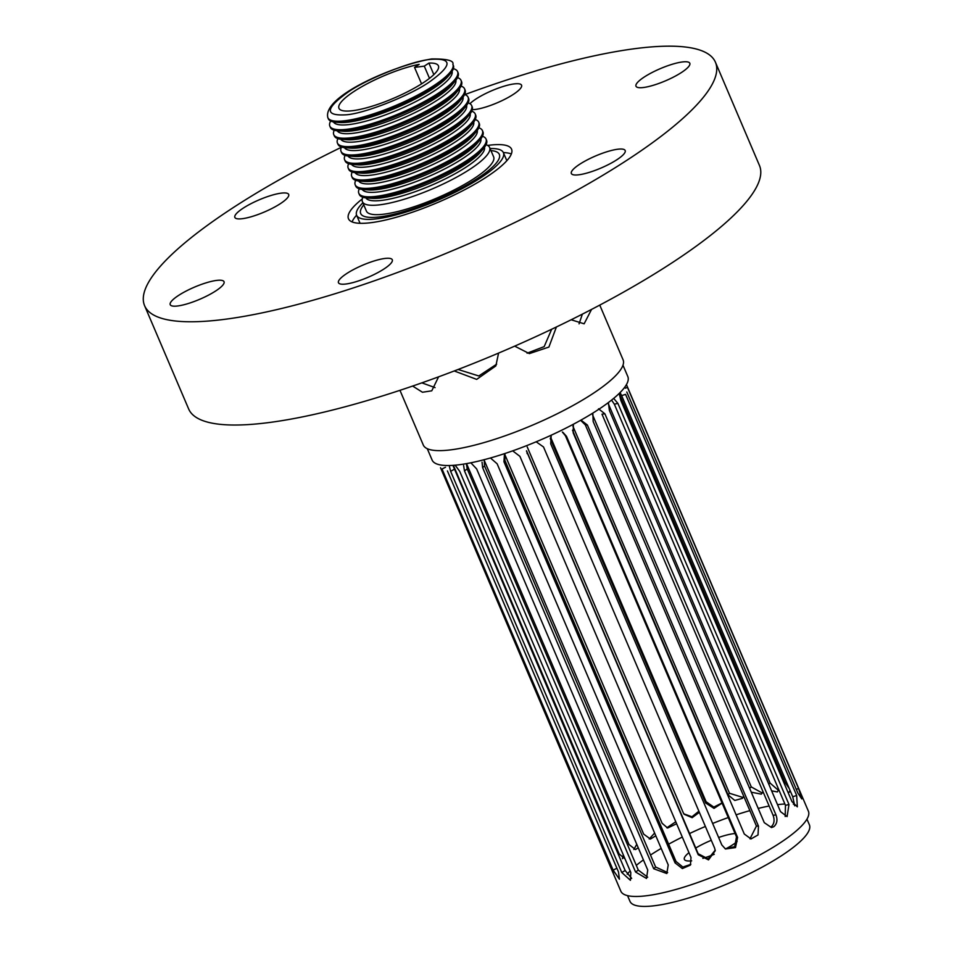 <?xml version="1.0" encoding="UTF-8"?>
<svg xmlns="http://www.w3.org/2000/svg" width="954" height="954" viewBox="0 0 954 954"><rect width="100%" height="100%" fill="white"/><g stroke="black" fill="none" stroke-linecap="round" stroke-linejoin="round"><path stroke-width="1.43" d="M649.209 838.983L654.635 833.045M666.81 827.786L675.778 821.776M683.839 813.845L691.972 816.779L698.877 811.21M550.625 437.242L706.103 801.742L713.819 807.096L722.023 802.934M572.925 426.235L729.476 793.263L743.071 797.496M592.589 414.883L751.275 786.931L762.318 793.048M608.378 403.9L770.14 783.139L778.524 790.413M619.313 393.978L784.868 782.113L789.232 788.541M625.383 388.183L627.47 387.372L798.57 788.493L801.777 798.927L797.878 793.108L626.79 391.975M794.718 805.808L792.738 796.757L621.638 395.624L625.574 394.36L796.673 795.493L797.329 806.857L791.939 801.551L620.839 400.418L619.301 393.74M613.672 398.39L617.882 403.363L788.982 804.496L787.086 816.6L780.491 811.615L609.391 410.482L608.473 403.196M598.54 408.813L604.884 413.797L775.972 814.931C777.772 819.963 777.033 823.898 773.766 826.713L771.488 827.559L764.273 822.658L593.173 421.525L592.863 413.905M440.509 467.71L620.839 891.191A101.959 23.063 -23.1 0 0 682.325 887.59A101.959 23.063 -23.1 0 0 780.539 842.597A101.959 23.063 -23.1 0 0 808.396 811.198L626.444 384.617M580.604 420.309L585.327 424.9L756.427 826.033L749.987 838.804M562.335 432.031L565.388 435.704L736.488 836.837L734.711 846.663L725.135 848.75M715.202 850.193L708.166 858.898L698.149 853.711L526.513 450.765M690.827 864.348L682.861 867.055L675.992 861.426L504.893 460.305L504.928 453.651M667.657 872.564L655.613 867.007L484.525 465.886L484.203 459.697M647.683 877.203L638.321 870.108L467.221 468.974L466.375 463.656M631.679 878.407L625.168 870.513L452.9 465.361M466.542 463.62L629.02 844.54L635.507 849.561L638.25 847.784M453.388 465.325L619.134 853.89L625.061 858.97M622.986 365.203L627.815 376.556A106.383 24.065 156.9 0 1 598.754 409.314A106.383 24.065 156.9 0 1 496.271 456.262A106.383 24.065 156.9 0 1 432.102 460.031L427.273 448.69M580.962 420.106L587.378 425.019L758.478 826.152L758.025 834.953L751.013 838.936L744.287 834.011L573.199 432.877L573.366 425.102M562.896 432.305L566.485 436.312L737.585 837.445L735.51 847.581L725.469 848.988L721.808 844.934L550.708 443.813L551.173 436.073M536.172 441.797L543.518 446.973L714.618 848.106L715.261 850.718L708.512 859.888L698.233 854.76L526.489 451.039M512.692 450.86L519.906 456.334L691.006 857.467L690.398 865.099L682.36 868.569L675.05 862.869L503.95 461.736L504.451 454.271M490.451 457.98L497.141 463.799L668.229 864.932L666.798 873.53L653.717 868.748L482.617 467.615L482.056 462.165M470.847 462.809L476.642 468.903L647.742 870.036L646.502 878.455L635.567 872.016L464.467 470.882L463.62 465.552M455.13 465.194L459.721 471.336L630.809 872.469L630.427 880.315L621.746 872.481L450.646 471.348L449.406 466.494M447.414 470.918L618.514 872.051L619.42 879.194L613.124 870.12L442.024 468.986L445.518 467.257M614.042 875.259L612.945 872.123M622.461 858.683L623.296 854.832M633.861 849.513L636.759 844.302M770.892 827.082C774.159 824.28 774.898 820.357 773.098 815.312L601.998 414.179L604.884 413.797M785.19 816.529L785.464 805.343L614.364 404.21L611.562 400.096M621.638 395.624L620.076 392.571M789.96 790.27L789.316 792.214L787.932 792.154M778.738 789.578L777.367 791.927L771.643 790.854M762.985 791.593L761.316 794.145L751.287 792.214M743.703 796.208L742.427 798.355L734.771 800.442L728.045 794.861L572.507 430.218M722.106 803.125L714.021 808.372L705.674 803.006L550.231 438.566M699.354 812.331L692.163 817.673L684.125 814.275L683.231 812.677L527.216 446.913M676.624 823.755L667.597 828.024L662.112 823.266L504.69 454.199M655.803 835.776L650.449 839.055L643.664 834.118L484.083 460.007M737.108 841.607A31.029 7.024 156.9 0 1 732.982 844.612A31.029 7.024 156.9 0 1 725.624 848.941M714.26 854.283A31.029 7.024 156.9 0 1 702.871 858.373M691.674 860.842A31.029 7.024 156.9 0 1 684.376 859.399A31.029 7.024 156.9 0 1 688.955 852.661M650.509 855.034A97.523 22.061 156.9 0 1 661.194 848.416M668.635 844.195A97.523 22.061 156.9 0 1 682.301 837.052M689.539 833.546A97.523 22.061 156.9 0 1 705.376 826.462M712.65 823.457A97.523 22.061 156.9 0 1 728.26 817.554M736.118 814.847A97.523 22.061 156.9 0 1 749.856 810.638M758.203 808.432A97.523 22.061 156.9 0 1 769.139 806.023M777.534 804.675A97.523 22.061 156.9 0 1 784.892 803.995M793.37 804.21A97.523 22.061 156.9 0 1 794.73 804.413M806.953 819.128L809.397 824.852A97.523 22.061 156.9 0 1 782.757 854.879A97.523 22.061 156.9 0 1 688.812 897.929A97.523 22.061 156.9 0 1 629.998 901.375L627.553 895.651M695.728 848.034A31.029 7.024 156.9 0 1 711.279 840.295M718.624 837.493A31.029 7.024 156.9 0 1 735.069 833.522M627.195 874.234A97.523 22.061 156.9 0 1 630.165 870.954M636.306 865.373A97.523 22.061 156.9 0 1 643.413 859.9M346.743 114.766C365.346 113.299 410.697 95.245 429.765 81.71C452.47 65.337 452.756 57.884 430.624 59.363C412.021 60.829 366.682 78.896 347.602 92.431C324.897 108.792 324.61 116.245 346.743 114.766M433.843 74.627L428.906 63.083A54.08 12.235 156.9 0 1 438.423 65.85A54.08 12.235 156.9 0 1 423.648 82.497A54.08 12.235 156.9 0 1 371.559 106.371A54.08 12.235 156.9 0 1 338.944 108.279A54.08 12.235 156.9 0 1 353.719 91.632A54.08 12.235 156.9 0 1 419.164 64.347L414.537 67.412L424.28 66.136L428.906 63.083M486.063 144.722A69.153 15.646 156.9 0 1 489.617 147.465A69.153 15.646 156.9 0 1 470.727 168.751A69.153 15.646 156.9 0 1 380.36 204.74A69.153 15.646 156.9 0 1 362.413 201.723A69.153 15.646 156.9 0 1 362.902 197.263M484.465 147.31A64.49 14.596 156.9 0 1 466.697 166.735A64.49 14.596 156.9 0 1 382.411 200.304A64.49 14.596 156.9 0 1 365.871 197.895M327.866 117.7L328.343 118.809A67.961 15.371 -23.1 0 0 336.046 122.255A67.961 15.371 -23.1 0 0 434.797 86.409A67.961 15.371 -23.1 0 0 450.515 73.422A67.961 15.371 -23.1 0 0 453.365 65.48L452.888 64.371C454.116 60.615 447.068 58.802 431.745 58.945C395.838 64.741 322.023 96.08 327.866 117.7A67.961 15.371 -23.1 0 0 345.515 120.669A67.961 15.371 -23.1 0 0 434.32 85.3A67.961 15.371 -23.1 0 0 452.888 64.371M482.462 136.279A69.153 15.646 156.9 0 1 486.015 139.01L486.552 140.262A69.153 15.646 156.9 0 1 483.642 148.347L480.589 152.032A64.49 14.596 156.9 0 1 465.671 164.362A64.49 14.596 156.9 0 1 371.965 198.36L367.183 198.015A69.153 15.646 156.9 0 1 359.336 194.521L358.811 193.268A69.153 15.646 156.9 0 1 359.288 188.809M336.046 122.255L339.612 122.506A64.49 14.596 -23.1 0 0 433.319 88.495A64.49 14.596 -23.1 0 0 448.237 76.177L450.515 73.422M483.642 148.347A69.153 15.646 156.9 0 1 467.663 161.56A69.153 15.646 156.9 0 1 367.183 198.015M333.447 121.921A64.49 14.596 -23.1 0 0 350.058 124.449A64.49 14.596 -23.1 0 0 434.332 90.88A64.49 14.596 -23.1 0 0 452.065 71.323M486.015 139.01A69.153 15.646 156.9 0 1 467.126 160.308A69.153 15.646 156.9 0 1 400.513 190.824A69.153 15.646 156.9 0 1 358.811 193.268M330.656 121.027A69.451 15.717 -23.1 0 0 329.846 126.131A69.451 15.717 -23.1 0 0 347.876 129.172A69.451 15.717 -23.1 0 0 438.637 93.027A69.451 15.717 -23.1 0 0 457.61 71.645A69.451 15.717 -23.1 0 0 453.365 68.688M480.864 138.855A64.49 14.596 156.9 0 1 463.095 158.292A64.49 14.596 156.9 0 1 401.837 186.495A64.49 14.596 156.9 0 1 362.27 189.441M329.846 126.131L330.382 127.383A69.451 15.717 -23.1 0 0 338.253 130.889A69.451 15.717 -23.1 0 0 439.162 94.279A69.451 15.717 -23.1 0 0 455.225 81.007A69.451 15.717 -23.1 0 0 458.135 72.886L457.61 71.645M478.836 127.824A69.153 15.646 156.9 0 1 482.414 130.567L482.951 131.819A69.153 15.646 156.9 0 1 480.041 139.892L476.988 143.589A64.49 14.596 156.9 0 1 462.07 155.907A64.49 14.596 156.9 0 1 368.363 189.918L363.581 189.572A69.153 15.646 156.9 0 1 355.735 186.078L355.21 184.826A69.153 15.646 156.9 0 1 355.711 180.342M338.253 130.889L343.345 131.258A64.49 14.596 -23.1 0 0 437.051 97.248A64.49 14.596 -23.1 0 0 451.969 84.93L455.225 81.007M480.041 139.892A69.153 15.646 156.9 0 1 464.061 153.105A69.153 15.646 156.9 0 1 363.581 189.572M337.263 130.805A64.49 14.596 -23.1 0 0 353.791 133.202A64.49 14.596 -23.1 0 0 438.077 99.633A64.49 14.596 -23.1 0 0 455.845 80.219M482.414 130.567A69.153 15.646 156.9 0 1 463.525 151.865A69.153 15.646 156.9 0 1 396.912 182.381A69.153 15.646 156.9 0 1 355.21 184.826M334.234 130.221A69.177 15.646 -23.1 0 0 333.769 134.633A69.177 15.646 -23.1 0 0 351.728 137.662A69.177 15.646 -23.1 0 0 442.131 101.661A69.177 15.646 -23.1 0 0 461.032 80.363A69.177 15.646 -23.1 0 0 457.515 77.632M477.25 130.412A64.49 14.596 156.9 0 1 459.494 149.85A64.49 14.596 156.9 0 1 398.212 178.052A64.49 14.596 156.9 0 1 358.656 180.986M333.769 134.633L334.305 135.885A69.177 15.646 -23.1 0 0 342.152 139.379A69.177 15.646 -23.1 0 0 442.668 102.913A69.177 15.646 -23.1 0 0 458.659 89.688A69.177 15.646 -23.1 0 0 461.557 81.603L461.032 80.363M475.271 119.524A69.034 15.622 156.9 0 1 478.729 122.231L479.266 123.471A69.034 15.622 156.9 0 1 476.368 131.545L473.387 135.146A64.49 14.596 156.9 0 1 458.469 147.465A64.49 14.596 156.9 0 1 364.762 181.475L360.099 181.141A69.034 15.622 156.9 0 1 352.264 177.647L351.74 176.395A69.034 15.622 156.9 0 1 352.181 172.03M342.152 139.379L346.958 139.737A64.49 14.596 -23.1 0 0 440.665 105.727A64.49 14.596 -23.1 0 0 455.583 93.397L458.659 89.688M476.368 131.545A69.034 15.622 156.9 0 1 460.4 144.734A69.034 15.622 156.9 0 1 360.099 181.141M340.864 139.26A64.49 14.596 -23.1 0 0 380.431 136.303A64.49 14.596 -23.1 0 0 441.69 108.112A64.49 14.596 -23.1 0 0 459.458 88.674M478.729 122.231A69.034 15.622 156.9 0 1 459.876 143.494A69.034 15.622 156.9 0 1 369.663 179.412A69.034 15.622 156.9 0 1 351.74 176.395M337.895 138.64A69.105 15.634 -23.1 0 0 337.43 143.04A69.105 15.634 -23.1 0 0 379.108 140.596A69.105 15.634 -23.1 0 0 445.685 110.104A69.105 15.634 -23.1 0 0 464.562 88.817A69.105 15.634 -23.1 0 0 461.056 86.099M473.709 122.088A64.49 14.596 156.9 0 1 455.94 141.526A64.49 14.596 156.9 0 1 371.655 175.095A64.49 14.596 156.9 0 1 355.115 172.674M337.43 143.04L337.966 144.292A69.105 15.634 -23.1 0 0 345.801 147.787A69.105 15.634 -23.1 0 0 446.21 111.344A69.105 15.634 -23.1 0 0 462.189 98.143A69.105 15.634 -23.1 0 0 465.087 90.07L464.562 88.817M471.717 111.201A69.034 15.622 156.9 0 1 475.187 113.908L475.712 115.148A69.034 15.622 156.9 0 1 472.814 123.221L469.833 126.822A64.49 14.596 156.9 0 1 454.927 139.141A64.49 14.596 156.9 0 1 361.208 173.151L356.546 172.817A69.034 15.622 156.9 0 1 348.711 169.323L348.186 168.071A69.034 15.622 156.9 0 1 348.627 163.706M345.801 147.787L350.535 148.132A64.49 14.596 -23.1 0 0 444.254 114.122A64.49 14.596 -23.1 0 0 459.16 101.792L462.189 98.143M472.814 123.221A69.034 15.622 156.9 0 1 456.859 136.41A69.034 15.622 156.9 0 1 356.546 172.817M344.442 147.655A64.49 14.596 -23.1 0 0 383.997 144.698A64.49 14.596 -23.1 0 0 445.268 116.507A64.49 14.596 -23.1 0 0 463.036 97.07M475.187 113.908A69.034 15.622 156.9 0 1 456.322 135.158A69.034 15.622 156.9 0 1 389.816 165.638A69.034 15.622 156.9 0 1 348.186 168.071M341.496 147.011A69.07 15.622 -23.1 0 0 341.043 151.4A69.07 15.622 -23.1 0 0 382.697 148.967A69.07 15.622 -23.1 0 0 449.227 118.487A69.07 15.622 -23.1 0 0 468.092 97.213A69.07 15.622 -23.1 0 0 464.622 94.506M470.155 113.753A64.49 14.596 156.9 0 1 452.387 133.202A64.49 14.596 156.9 0 1 391.116 161.405A64.49 14.596 156.9 0 1 351.561 164.338M341.043 151.4L341.58 152.652A69.07 15.622 -23.1 0 0 349.402 156.146A69.07 15.622 -23.1 0 0 449.763 119.727A69.07 15.622 -23.1 0 0 465.731 106.526A69.07 15.622 -23.1 0 0 468.629 98.453L468.092 97.213M468.164 102.865A69.046 15.622 156.9 0 1 471.646 105.56L472.17 106.812A69.046 15.622 156.9 0 1 469.273 114.885L466.279 118.487A64.49 14.596 156.9 0 1 451.373 130.817A64.49 14.596 156.9 0 1 357.655 164.827L352.98 164.482A69.046 15.622 156.9 0 1 345.157 160.987L344.621 159.747A69.046 15.622 156.9 0 1 345.074 155.371M349.402 156.146L354.101 156.48A64.49 14.596 -23.1 0 0 447.82 122.482A64.49 14.596 -23.1 0 0 462.726 110.151L465.731 106.526M469.273 114.885A69.046 15.622 156.9 0 1 453.305 128.075A69.046 15.622 156.9 0 1 352.98 164.482M348.007 156.003A64.49 14.596 -23.1 0 0 364.547 158.424A64.49 14.596 -23.1 0 0 448.833 124.855A64.49 14.596 -23.1 0 0 466.601 105.417M471.646 105.56A69.046 15.622 156.9 0 1 452.78 126.834A69.046 15.622 156.9 0 1 362.544 162.764A69.046 15.622 156.9 0 1 344.621 159.747M424.28 66.136L429.491 78.347M421.561 83.857L414.537 67.412M478.741 177.611A75.354 17.053 156.9 0 1 406.154 210.87A75.354 17.053 156.9 0 1 360.695 213.529A75.354 17.053 156.9 0 1 363.748 204.86A75.354 17.053 -23.1 0 0 360.695 213.529A75.354 17.053 -23.1 0 0 406.154 210.87A75.354 17.053 -23.1 0 0 478.741 177.611A75.354 17.053 -23.1 0 0 499.336 154.405A75.354 17.053 156.9 0 1 478.741 177.611M489.617 147.465L493.623 156.838A69.153 15.646 156.9 0 1 474.734 178.136A69.153 15.646 156.9 0 1 408.121 208.652A69.153 15.646 156.9 0 1 366.408 211.096L362.413 201.723M490.964 150.601A75.354 17.053 156.9 0 1 499.336 154.405A75.354 17.053 -23.1 0 0 490.964 150.601M362.281 198.921A88.65 20.058 -23.1 0 0 348.472 218.752A88.65 20.058 -23.1 0 0 401.944 215.616A88.65 20.058 -23.1 0 0 487.339 176.49A88.65 20.058 -23.1 0 0 511.559 149.182A88.65 20.058 -23.1 0 0 487.685 145.425M356.581 215.175A88.65 20.058 -23.1 0 0 352.074 221.9M346.457 273.715A29.252 6.618 -23.1 0 0 338.467 282.718A29.252 6.618 -23.1 0 0 356.116 281.68A29.252 6.618 -23.1 0 0 384.295 268.778A29.252 6.618 -23.1 0 0 392.285 259.762A29.252 6.618 -23.1 0 0 374.636 260.8A29.252 6.618 -23.1 0 0 346.457 273.715M178.207 295.668A29.252 6.618 -23.1 0 0 170.217 304.672A29.252 6.618 -23.1 0 0 187.855 303.646A29.252 6.618 -23.1 0 0 216.045 290.731A29.252 6.618 -23.1 0 0 224.035 281.716A29.252 6.618 -23.1 0 0 206.386 282.754A29.252 6.618 -23.1 0 0 178.207 295.668M242.853 208.389A29.252 6.618 -23.1 0 0 234.851 217.405A29.252 6.618 -23.1 0 0 252.5 216.367A29.252 6.618 -23.1 0 0 280.679 203.452A29.252 6.618 -23.1 0 0 288.68 194.437A29.252 6.618 -23.1 0 0 271.031 195.475A29.252 6.618 -23.1 0 0 242.853 208.389M472.278 109.686A29.252 6.618 -23.1 0 0 513.574 94.219A29.252 6.618 -23.1 0 0 521.564 85.216A29.252 6.618 -23.1 0 0 503.927 86.242A29.252 6.618 -23.1 0 0 475.736 99.156A29.252 6.618 -23.1 0 0 469.952 103.688M643.986 77.202A29.252 6.618 -23.1 0 0 635.996 86.218A29.252 6.618 -23.1 0 0 653.645 85.18A29.252 6.618 -23.1 0 0 681.824 72.265A29.252 6.618 -23.1 0 0 689.814 63.262A29.252 6.618 -23.1 0 0 672.176 64.288A29.252 6.618 -23.1 0 0 643.986 77.202M579.352 164.482A29.252 6.618 -23.1 0 0 571.351 173.485A29.252 6.618 -23.1 0 0 589 172.459A29.252 6.618 -23.1 0 0 617.178 159.545A29.252 6.618 -23.1 0 0 625.18 150.529A29.252 6.618 -23.1 0 0 607.531 151.567A29.252 6.618 -23.1 0 0 579.352 164.482M144.603 305.709L188.653 408.968A310.288 70.202 -23.1 0 0 375.793 397.997A310.288 70.202 -23.1 0 0 674.705 261.05A310.288 70.202 -23.1 0 0 759.467 165.495L715.428 62.225A310.288 70.202 156.9 0 1 630.654 157.792A310.288 70.202 156.9 0 1 331.753 294.738A310.288 70.202 156.9 0 1 144.603 305.709A310.288 70.202 156.9 0 1 229.377 210.142A310.288 70.202 156.9 0 1 341.389 147.262M464.872 94.589A310.288 70.202 156.9 0 1 715.428 62.225M490.094 148.55A79.79 18.054 156.9 0 1 503.402 152.664L506.801 160.606A79.79 18.054 156.9 0 1 506.836 160.701M503.402 152.664A79.79 18.054 156.9 0 1 481.603 177.229A79.79 18.054 156.9 0 1 404.746 212.444A79.79 18.054 156.9 0 1 356.629 215.27A79.79 18.054 156.9 0 1 362.878 202.808M551.674 329.237L544.185 346.612L527.085 353.195M496.64 364.178L478.801 375.971L458.099 369.472M435.072 387.622L421.871 382.852M591.552 309.418L584.134 323.811L571.16 319.769M399.964 390.329L423.29 445.017A108.601 24.566 -23.1 0 0 488.794 441.177A108.601 24.566 -23.1 0 0 593.412 393.239A108.601 24.566 -23.1 0 0 623.081 359.801L599.756 305.101M511.344 153.976A88.65 20.058 -23.1 0 0 503.366 152.568M360.052 223.308A79.79 18.054 156.9 0 1 360.016 223.212L356.629 215.27M582.369 314.14L579.066 323.847M438.59 376.83L431.768 390.818L422.467 392.249L412.641 386.06M498.584 353.087L495.841 365.919L476.666 379.382L454.235 370.963M556.409 326.972L548.896 347.065L529.363 353.612L514.683 346.135M775.972 814.931L773.098 815.312M617.882 403.363L614.364 404.21M785.464 805.343L788.982 804.496M792.738 796.757L796.673 795.493M796.292 789.387L798.57 788.493M783.878 782.65L784.868 782.113M768.721 784.021L770.14 783.139M749.594 788.254L751.275 786.931M728.045 794.861L729.476 793.263M705.674 803.006L706.103 801.742M616.892 868.259L613.124 870.12M454.068 469.38L450.646 471.348M625.168 870.513L621.746 872.481M467.221 468.974L464.467 470.882M638.321 870.108L635.567 872.016M484.525 465.886L482.617 467.615M655.613 867.007L653.717 868.748M504.893 460.305L503.95 461.736M675.992 861.426L675.05 862.869M527.049 452.578L527.133 453.627M698.149 853.711L698.233 854.76M566.485 436.312L565.388 435.704M736.488 836.837L737.585 837.445M587.378 425.019L585.327 424.9M756.427 826.033L758.478 826.152"/></g></svg>

